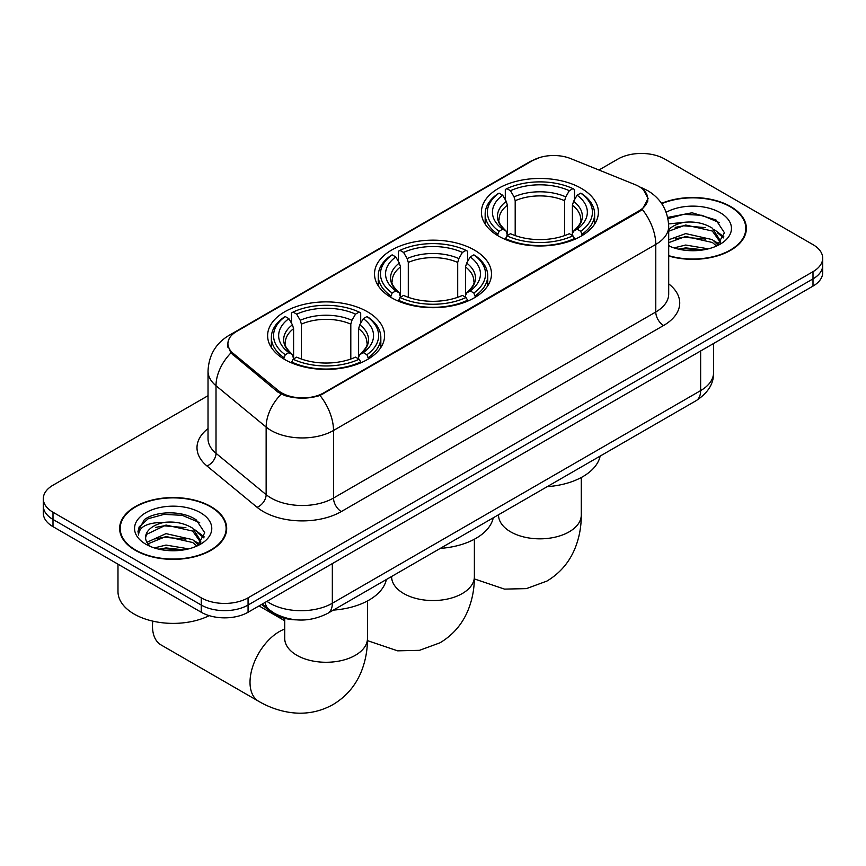 <?xml version="1.0" encoding="UTF-8"?>
<svg xmlns="http://www.w3.org/2000/svg" width="866" height="866" viewBox="0 0 866 866"><rect width="100%" height="100%" fill="white"/><g stroke="black" fill="none" stroke-linecap="round" stroke-linejoin="round"><path stroke-width="1.3" d="M474.351 250.047A58.487 33.763 0 0 0 410.614 242.729A58.487 33.763 0 0 0 374.513 273.927A58.487 33.763 0 0 0 391.649 297.807A58.487 33.763 0 0 0 455.386 305.124A58.487 33.763 0 0 0 491.487 273.927A58.487 33.763 0 0 0 474.351 250.047M367.455 311.771A58.487 33.763 0 0 0 303.717 304.453A58.487 33.763 0 0 0 267.616 335.64A58.487 33.763 0 0 0 284.741 359.52A58.487 33.763 0 0 0 348.478 366.838A58.487 33.763 0 0 0 384.591 335.64A58.487 33.763 0 0 0 367.455 311.771M581.259 188.333A58.487 33.763 0 0 0 517.522 181.016A58.487 33.763 0 0 0 481.409 212.202A58.487 33.763 0 0 0 498.545 236.082A58.487 33.763 0 0 0 562.283 243.4A58.487 33.763 0 0 0 598.384 212.202A58.487 33.763 0 0 0 581.259 188.333M639 186.526A29.79 17.201 0 0 0 635.016 184.599L570.77 158.63A29.79 17.201 0 0 0 532.612 160.556L236.635 331.44A29.79 17.201 0 0 0 227.91 343.596A29.79 17.201 0 0 0 233.29 353.469L278.289 390.566A29.79 17.201 0 0 0 323.754 392.861L639 210.86A29.79 17.201 0 0 0 647.725 198.693A29.79 17.201 0 0 0 639 186.526M296.562 619.861A33.103 19.117 180 0 1 270.517 611.721L261.651 604.414M668.704 256.011A53.519 30.895 0 0 0 746.362 228.429A53.519 30.895 0 0 0 730.688 206.573A53.519 30.895 0 0 0 661.537 203.369M211.001 506.61A53.519 30.895 0 0 0 152.676 499.909A53.519 30.895 0 0 0 119.638 528.455A53.519 30.895 0 0 0 135.312 550.311A53.519 30.895 0 0 0 193.638 557.011A53.519 30.895 0 0 0 226.686 528.455A53.519 30.895 0 0 0 211.001 506.61M120.19 531.237A53.519 30.895 0 0 0 120.006 532.06M643.46 189.827L648.114 198.509L642.28 209.42L639.389 211.52L320.019 395.481C308.209 399.042 296.399 399.042 284.589 395.481L277.899 392.092L230.897 352.96L227.52 344.376L229.046 338.898M208.024 395.708L52.999 485.209A33.103 19.117 0 0 0 43.3 498.729L43.3 513.137A33.103 19.117 0 0 0 52.999 526.658L201.248 612.251L201.248 605.042A33.103 19.117 0 0 0 248.066 605.042L813.001 278.884A33.103 19.117 0 0 0 822.7 265.364A33.103 19.117 0 0 1 813.001 278.884L248.066 605.042A33.103 19.117 0 0 1 201.248 605.042L52.999 519.448L201.248 605.042L201.248 597.832A33.103 19.117 0 0 0 248.066 597.832L813.001 271.675A33.103 19.117 0 0 0 822.7 258.155A33.103 19.117 0 0 0 813.001 244.645L664.752 159.052A33.103 19.117 0 0 0 617.934 159.052L598.936 170.017M43.3 505.939A33.103 19.117 0 0 0 52.999 519.448A33.103 19.117 0 0 1 43.3 505.939M43.3 498.729A33.103 19.117 0 0 0 52.999 512.239L201.248 597.832M226.318 532.06A53.519 30.895 0 0 0 226.134 531.237M745.994 232.034A53.519 30.895 0 0 0 745.81 231.211M201.248 612.251A33.103 19.117 0 0 0 248.066 612.251L813.001 286.094A33.103 19.117 0 0 0 822.7 272.574L822.7 258.155M668.704 255.654A52.967 30.581 0 0 0 745.81 228.429A52.967 30.581 0 0 0 730.298 206.801A52.967 30.581 0 0 0 661.743 203.672M674.008 247.893L685.699 245.035L708.377 248.845M678.576 249.148L685.699 247.893L703.614 249.841M668.704 239.785L685.699 233.593L712.35 239.622L718.022 245.035M668.704 242.642L685.699 236.45L712.35 242.48L716.539 246.031M668.628 223.926L684.162 222.313A27.593 15.924 0 0 0 668.704 229.717M684.162 222.313C694.748 221.209 704.145 223.157 712.35 228.18L720.425 240.889L720.231 242.989M668.704 231.2L685.699 225.008L712.35 231.038L720.339 242.318M668.704 245.262L669.883 246.355M668.704 245.836A38.624 22.3 0 0 0 720.144 244.19A38.624 22.3 0 0 0 720.144 212.657A38.624 22.3 0 0 0 666.17 212.3M717.005 245.825L724.431 232.759L715.955 219.921L692.086 212.787L667.697 217.42M667.957 218.654L683.739 214.346L701.947 215.298L719.365 222.649M675.199 227.368L683.739 225.788L705.573 227.639M717.416 232.759L723.554 237.901M675.199 238.81L683.739 237.23L705.573 239.081M717.416 244.201L718.315 244.797M679.312 249.311L683.739 248.672L703.203 249.906M714.147 229.49L723.9 236.883M714.147 240.932L719.224 243.996M135.702 550.083A52.967 30.581 0 0 0 193.432 556.708A52.967 30.581 0 0 0 226.134 528.455A52.967 30.581 0 0 0 210.611 506.837A52.967 30.581 0 0 0 152.892 500.202A52.967 30.581 0 0 0 120.19 528.455A52.967 30.581 0 0 0 135.702 550.083M117.982 564.177L117.982 591.532A55.175 31.858 0 0 0 134.143 614.059A55.175 31.858 0 0 0 209.215 615.639M154.321 547.929L166.023 545.071L188.701 548.871M158.9 549.185L166.023 547.929L183.938 549.867M146.884 542.322L166.023 533.629L192.674 539.659L198.346 545.071M147.837 543.891L166.023 536.487L192.674 542.517L196.863 546.067M197.329 545.851L204.755 532.796L196.279 519.957C182.813 510.301 156.129 510.745 144.351 519.632L137.986 531.28L138.592 535.026C138.95 526.625 147.577 522.404 164.486 522.35A27.593 15.924 0 0 0 145.575 537.472A27.593 15.924 0 0 0 146.917 542.376L150.208 546.392M164.486 522.35C175.073 521.245 184.458 523.194 192.674 528.217L200.75 540.925L200.555 543.025M145.575 537.786L146.516 534.398L166.023 525.045L192.674 531.075L200.663 542.354M200.468 512.694A38.624 22.3 0 0 0 145.856 512.694A38.624 22.3 0 0 0 145.856 544.227A38.624 22.3 0 0 0 200.468 544.227A38.624 22.3 0 0 0 200.468 512.694M137.986 531.54L139.188 526.831L148.292 518.68L164.053 514.372L182.261 515.335L199.689 522.674M155.523 527.405L164.053 525.824L185.898 527.665M197.74 532.796L203.878 537.927M155.523 538.847L164.053 537.266L185.898 539.107M197.74 544.238L198.639 544.822M159.636 549.347L164.053 548.708L183.527 549.942M194.471 529.527L204.224 536.909M194.471 540.969L199.548 544.032M497.495 235.465L499.065 231.276A52.523 30.321 0 0 1 499.065 193.14L502.67 195.218A47.446 27.398 0 0 0 502.67 229.198L506.242 231.222L507.389 235.476M507.389 233.744L507.389 205.22L506.242 201.367L502.67 195.218M505.3 199.743L505.3 189.524L506.87 188.626A52.523 30.321 0 0 1 572.935 188.626L569.319 190.715A47.446 27.398 0 0 0 510.475 190.715L514.047 196.863L515.194 200.706L515.194 235.595M564.61 235.595L564.61 200.706L565.758 196.863L569.319 190.715M547.193 486.66A60.696 35.041 0 0 0 600.149 456.09M505.3 238.496A54.731 31.598 0 0 0 574.504 238.496L572.935 235.79A52.523 30.321 0 0 1 506.87 235.79L505.3 239.427M574.504 239.427L574.504 238.496M499.065 193.14L497.495 194.027A54.731 31.598 0 0 0 485.166 214.01A54.731 31.598 0 0 0 497.495 233.993M572.935 188.626L574.504 189.524L574.504 199.743M506.87 235.79L510.475 233.701A47.446 27.398 0 0 0 569.319 233.701L572.935 235.79M502.67 229.198L499.065 231.276M510.475 190.715L506.87 188.626M506.242 201.367A42.445 24.508 0 0 0 506.242 231.222L506.437 231.352C500.407 225.528 497.95 221.566 499.076 219.477A40.832 23.577 0 0 1 507.389 205.22M582.309 233.993A54.731 31.598 0 0 0 594.639 214.01A54.731 31.598 0 0 0 582.309 194.027L580.74 193.14A52.523 30.321 0 0 1 580.74 231.276L582.309 235.465M580.74 231.276L577.124 229.198A47.446 27.398 0 0 0 577.124 195.218L580.74 193.14M577.124 195.218L573.563 201.367L572.404 205.22L572.404 233.744L573.563 231.222L577.124 229.198M572.404 205.22A40.832 23.577 0 0 1 580.729 219.477C581.844 221.577 579.386 225.539 573.357 231.352L573.563 231.222A42.445 24.508 0 0 0 573.563 201.367M572.404 235.476L572.404 233.744M390.588 297.179L392.157 293A52.523 30.321 0 0 1 392.157 254.853L395.773 256.942A47.446 27.398 0 0 0 395.773 290.911L399.334 292.946L400.493 297.2M400.493 295.458L400.493 266.934L399.334 263.08L395.773 256.942M398.392 261.456L398.392 251.248L399.962 250.35A52.523 30.321 0 0 1 466.038 250.35L462.422 252.428A47.446 27.398 0 0 0 403.578 252.428L407.139 258.577L408.297 262.43L408.297 297.319M457.703 297.319L457.703 262.43L458.861 258.577L462.422 252.428M440.296 548.384A60.696 35.041 0 0 0 493.252 517.803M398.392 300.21A54.731 31.598 0 0 0 467.608 300.21L466.038 297.503A52.523 30.321 0 0 1 399.962 297.503L398.392 301.151M467.608 301.151L467.608 300.21M392.157 254.853L390.588 255.751A54.731 31.598 0 0 0 378.269 275.724A54.731 31.598 0 0 0 390.588 295.707M466.038 250.35L467.608 251.248L467.608 261.456M399.962 297.503L403.578 295.414A47.446 27.398 0 0 0 462.422 295.414L466.038 297.503M395.773 290.911L392.157 293M403.578 252.428L399.962 250.35M399.334 263.08A42.445 24.508 0 0 0 399.334 292.946L399.54 293.076C393.51 287.241 391.053 283.279 392.168 281.201A40.832 23.577 0 0 1 400.493 266.934M475.412 295.707A54.731 31.598 0 0 0 487.731 275.724A54.731 31.598 0 0 0 475.412 255.751L473.843 254.853A52.523 30.321 0 0 1 473.843 293L475.412 297.179M473.843 293L470.227 290.911A47.446 27.398 0 0 0 470.227 256.942L473.843 254.853M470.227 256.942L466.666 263.08L465.507 266.934L465.507 295.458L466.666 292.946L470.227 290.911M465.507 266.934A40.832 23.577 0 0 1 473.832 281.201C474.936 283.301 472.49 287.252 466.46 293.076L466.666 292.946A42.445 24.508 0 0 0 466.666 263.08M465.507 297.2L465.507 295.458M152.773 621.128A41.384 23.891 120 0 0 152.481 625.999A41.384 23.891 120 0 0 161.054 644.943L258.588 701.254A41.384 23.891 -60 0 1 252.244 668.097A41.384 23.891 -60 0 1 279.285 631.628A41.384 23.891 -60 0 1 284.719 629.073M283.691 358.903L285.26 354.714A52.523 30.321 0 0 1 285.26 316.566L288.876 318.656A47.446 27.398 0 0 0 288.876 352.635L292.437 354.659L293.596 358.914M293.596 357.182L293.596 328.658L292.437 324.804L288.876 318.656M291.496 323.18L291.496 312.962L293.065 312.063A52.523 30.321 0 0 1 359.13 312.063L355.525 314.152A47.446 27.398 0 0 0 296.681 314.152L300.242 320.301L301.39 324.144L301.39 359.033M350.806 359.033L350.806 324.144L351.953 320.301L355.525 314.152M333.399 610.097A60.696 35.041 0 0 0 386.355 579.527M291.496 361.934A54.731 31.598 0 0 0 360.7 361.934L359.13 359.217A52.523 30.321 0 0 1 293.065 359.217L291.496 362.865M360.7 362.865L360.7 361.934M285.26 316.566L283.691 317.465A54.731 31.598 0 0 0 271.361 337.448A54.731 31.598 0 0 0 283.691 357.42M359.13 312.063L360.7 312.962L360.7 323.18M293.065 359.217L296.681 357.138A47.446 27.398 0 0 0 355.525 357.138L359.13 359.217M288.876 352.635L285.26 354.714M296.681 314.152L293.065 312.063M292.437 324.804A42.445 24.508 0 0 0 292.437 354.659L292.643 354.789C286.614 348.955 284.156 345.004 285.271 342.914A40.832 23.577 0 0 1 293.596 328.658M368.505 357.42A54.731 31.598 0 0 0 380.834 337.448A54.731 31.598 0 0 0 368.505 317.465L366.935 316.566A52.523 30.321 0 0 1 366.935 354.714L368.505 358.903M366.935 354.714L363.33 352.635A47.446 27.398 0 0 0 363.33 318.656L366.935 316.566M363.33 318.656L359.758 324.804L358.611 328.658L358.611 357.182L359.758 354.659L363.33 352.635M358.611 328.658A40.832 23.577 0 0 1 366.924 342.914C368.039 345.014 365.582 348.976 359.563 354.789L359.758 354.659A42.445 24.508 0 0 0 359.758 324.804M358.611 358.914L358.611 357.182M233.29 353.469L233.29 355.32M278.289 390.566L278.289 392.406M323.754 392.861L323.754 393.749M639 210.86L639 211.737M270.517 610.736L270.517 611.721M668.704 283.875A55.175 31.858 180 0 1 663.572 325.508L341.312 511.568A11.031 6.376 60 0 1 333.507 498.047L655.779 311.998A44.144 25.482 0 0 0 668.704 293.975L668.704 226.394A44.144 25.482 180 0 1 655.779 244.418A38.624 22.3 -120 0 0 642.28 209.42M341.312 511.568A55.175 31.858 180 0 1 263.286 511.568A55.175 31.858 180 0 1 257.105 507.314L206.974 465.973A55.175 31.858 180 0 1 208.024 428.594M271.09 498.047A44.144 25.482 0 0 0 333.507 498.047L333.507 430.478A44.144 25.482 180 0 1 271.09 430.478A44.144 25.482 180 0 1 266.143 427.068L216.013 385.738A44.144 25.482 180 0 1 208.024 371.124L208.024 438.694A44.144 25.482 0 0 0 216.013 453.308L266.143 494.648A44.144 25.482 0 0 0 271.09 498.047M668.704 226.394C667.957 210.525 660.975 198.628 647.779 190.693L642.204 187.987A38.624 18.089 112 0 0 640.559 187.5M320.019 395.481A38.624 22.3 60 0 1 333.507 430.478L655.779 244.418L655.779 311.998A11.031 6.376 60 0 0 663.572 325.508M233.116 333.886A38.624 22.3 -120 0 0 228.96 335.423C215.753 343.347 208.782 355.244 208.024 371.124M228.96 335.423L529.754 161.758A38.624 22.3 60 0 1 532.677 160.513M230.897 352.96A38.624 25.828 129.5 0 0 216.013 385.738L216.013 453.308A11.031 7.383 -50.5 0 1 206.974 465.973M281.19 394.138A38.624 25.828 129.5 0 0 266.143 427.068L266.143 494.648A11.031 7.383 -50.5 0 1 257.105 507.314M248.066 597.832L248.066 612.251M813.001 271.675L813.001 286.094M52.999 512.239L52.999 526.658M266.955 601.35A44.144 25.482 0 0 0 269.921 603.245A44.144 25.482 0 0 0 332.338 603.245L700.637 390.609A44.144 25.482 0 0 0 713.573 372.586C713.887 383.541 708.063 392.915 696.069 400.709L327.77 613.345A22.072 12.741 60 0 0 332.338 603.245L332.338 563.604M700.637 350.968L700.637 390.609A22.072 12.741 60 0 1 696.069 400.709M265.169 602.379A22.072 14.765 129.5 0 0 269.012 609.556L262.311 604.035M581.281 477.512L581.281 514.945A41.384 23.891 180 0 1 569.157 531.843A41.384 23.891 180 0 1 510.637 531.843A41.384 23.891 180 0 1 498.524 514.945L498.329 517.316M564.61 200.706A40.832 23.577 0 0 0 515.194 200.706M565.758 196.863A42.445 24.508 0 0 0 514.047 196.863M474.384 539.226L474.384 576.669A41.384 23.891 180 0 1 462.26 593.556A41.384 23.891 180 0 1 403.74 593.556A41.384 23.891 180 0 1 391.616 576.669L391.432 579.029M457.703 262.43A40.832 23.577 0 0 0 408.297 262.43M458.861 258.577A42.445 24.508 0 0 0 407.139 258.577M367.476 600.95L367.476 638.383A41.384 23.891 180 0 1 355.363 655.281A41.384 23.891 180 0 1 296.843 655.281A41.384 23.891 180 0 1 284.719 638.383L284.535 640.753M350.806 324.144A40.832 23.577 0 0 0 301.39 324.144M351.953 320.301A42.445 24.508 0 0 0 300.242 320.301M227.91 343.596L227.91 347.255M647.725 198.693L647.725 201.323M529.754 161.758L539.854 157.482M642.204 187.987L639.801 187.013M327.77 613.345C310.006 622.275 292.253 622.275 274.49 613.345L269.012 609.556M713.573 372.586L713.573 343.499M745.81 232.857L745.81 228.429M720.425 242.783L720.425 240.889M226.134 532.882L226.134 528.455M200.75 542.809L200.75 540.925M120.19 532.882L120.19 528.455M581.281 514.945C581.346 526.734 579.246 537.894 574.992 548.427C569.211 562.456 559.847 573.335 546.879 581.097L526.387 588.62L504.532 589.107L474.351 578.921M485.166 224.11L485.166 214.01M594.639 224.11L594.639 214.01M474.384 576.669C474.438 588.458 472.349 599.618 468.095 610.151C462.314 624.17 452.94 635.059 439.982 642.81L419.49 650.334L397.635 650.831L367.455 640.634M378.269 285.823L378.269 275.724M487.731 285.823L487.731 275.724M367.476 638.383C367.541 650.171 365.441 661.332 361.198 671.864C355.417 685.883 346.043 696.773 333.074 704.534C319.879 711.884 305.763 714.558 290.727 712.545C279.491 710.964 268.774 707.197 258.588 701.254M152.481 621.063L152.481 625.999M271.361 347.547L271.361 337.448M380.834 347.547L380.834 337.448M284.719 620.77L259.021 605.929M284.719 618.356L284.719 638.383"/></g></svg>

